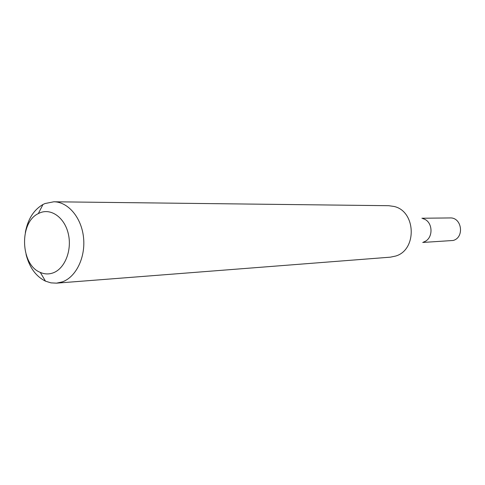 <?xml version="1.0" encoding="UTF-8"?>
<svg xmlns="http://www.w3.org/2000/svg" width="485" height="485" viewBox="0 0 485 485"><rect width="100%" height="100%" fill="white"/><g stroke="black" fill="none" stroke-linecap="round" stroke-linejoin="round"><path stroke-width="0.73" d="M422.853 218.644C433.281 220.99 433.869 238.959 423.623 241.991M421.895 218.238L450.007 217.941C461.872 217.183 464.715 237.535 453.129 240.475L422.696 242.458M25.341 232.43C27.845 219.19 33.72 209.884 42.959 204.5L44.947 203.554L53.823 201.778L388.746 205.701L394.111 206.471C415.991 211.278 417.264 249.793 395.748 256.031L390.443 257.159L56.509 283.155L50.931 282.864L45.493 281.154C35.914 276.395 29.439 267.496 26.069 254.449M53.138 272.867C64.826 268.69 72.132 250.381 68.373 234.097C64.79 217.747 51.252 207.932 39.849 212.873L38.327 213.588C18.988 222.512 20.382 264.762 40.273 272.394C44.535 274.261 48.821 274.419 53.138 272.867M53.823 201.778C68.058 201.808 81.438 217.522 83.517 237.371C85.73 257.195 76.139 277.008 62.365 281.876L56.509 283.155M40.273 272.394L45.493 281.154M38.327 213.588L42.959 204.5"/></g></svg>

